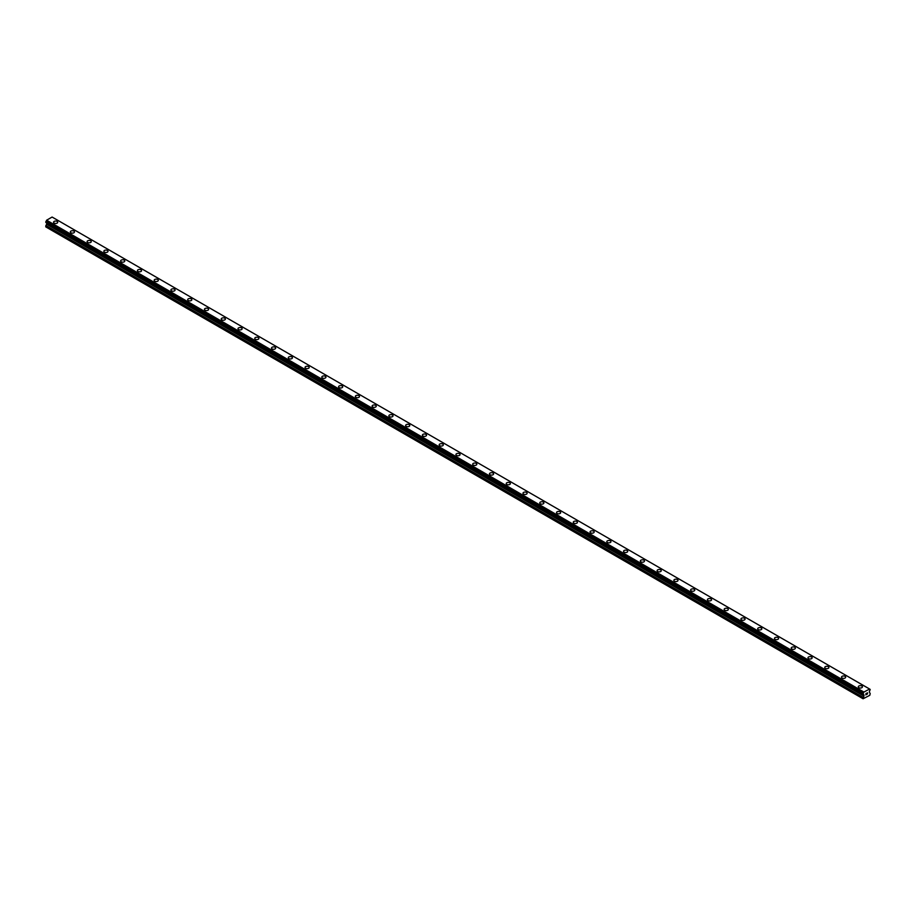 <?xml version="1.0" encoding="UTF-8"?>
<svg xmlns="http://www.w3.org/2000/svg" width="916" height="916" viewBox="0 0 916 916"><rect width="100%" height="100%" fill="white"/><g stroke="black" fill="none" stroke-linecap="round" stroke-linejoin="round"><path stroke-width="1.37" d="M53.575 222.256A2.072 1.202 180 0 1 54.857 221.145A2.072 1.202 180 0 1 57.113 221.409A2.072 1.202 180 0 1 57.719 222.256A2.072 1.202 180 0 1 56.448 223.367A2.072 1.202 180 0 1 54.181 223.103A2.072 1.202 180 0 1 53.575 222.256A2.072 1.202 180 0 1 54.857 221.157A2.072 1.202 180 0 1 57.113 221.409A2.072 1.202 180 0 1 57.719 222.256M73.875 231.095A2.072 1.202 180 0 1 74.494 231.943A2.072 1.202 180 0 1 73.211 233.042A2.072 1.202 180 0 1 70.944 232.779A2.072 1.202 180 0 1 70.337 231.931A2.072 1.202 180 0 1 71.62 230.832A2.072 1.202 180 0 1 73.875 231.095M70.337 231.931A2.072 1.202 180 0 1 71.62 230.832A2.072 1.202 180 0 1 73.875 231.084A2.072 1.202 180 0 1 74.494 231.931M87.1 241.618A2.072 1.202 180 0 1 88.383 240.507A2.072 1.202 180 0 1 90.65 240.771A2.072 1.202 180 0 1 91.257 241.618A2.072 1.202 180 0 1 89.974 242.717A2.072 1.202 180 0 1 87.707 242.465A2.072 1.202 180 0 1 87.1 241.618A2.072 1.202 180 0 1 88.383 240.507A2.072 1.202 180 0 1 90.65 240.771A2.072 1.202 180 0 1 91.257 241.618M103.863 251.293A2.072 1.202 180 0 1 105.145 250.183A2.072 1.202 180 0 1 107.412 250.446A2.072 1.202 180 0 1 108.019 251.293A2.072 1.202 180 0 1 106.737 252.404A2.072 1.202 180 0 1 104.481 252.14A2.072 1.202 180 0 1 103.863 251.293A2.072 1.202 180 0 1 105.145 250.194A2.072 1.202 180 0 1 107.412 250.446A2.072 1.202 180 0 1 108.019 251.293M120.637 260.98A2.072 1.202 180 0 1 121.908 259.869A2.072 1.202 180 0 1 124.175 260.133A2.072 1.202 180 0 1 124.782 260.98M124.175 260.121A2.072 1.202 180 0 1 124.782 260.968A2.072 1.202 180 0 1 123.5 262.079A2.072 1.202 180 0 1 121.244 261.816A2.072 1.202 180 0 1 120.637 260.968A2.072 1.202 180 0 1 121.908 259.869A2.072 1.202 180 0 1 124.175 260.121M137.4 270.655A2.072 1.202 180 0 1 138.682 269.544A2.072 1.202 180 0 1 140.938 269.808A2.072 1.202 180 0 1 141.545 270.655A2.072 1.202 180 0 1 140.262 271.754A2.072 1.202 180 0 1 138.007 271.502A2.072 1.202 180 0 1 137.4 270.655A2.072 1.202 180 0 1 138.682 269.544A2.072 1.202 180 0 1 140.938 269.808A2.072 1.202 180 0 1 141.545 270.655M154.163 280.33A2.072 1.202 180 0 1 155.445 279.22A2.072 1.202 180 0 1 157.701 279.483A2.072 1.202 180 0 1 158.308 280.33A2.072 1.202 180 0 1 157.025 281.441A2.072 1.202 180 0 1 154.77 281.178A2.072 1.202 180 0 1 154.163 280.33A2.072 1.202 180 0 1 155.445 279.231A2.072 1.202 180 0 1 157.701 279.483A2.072 1.202 180 0 1 158.308 280.33M170.926 290.006A2.072 1.202 180 0 1 172.208 288.906A2.072 1.202 180 0 1 174.464 289.158A2.072 1.202 180 0 1 175.071 290.017A2.072 1.202 180 0 1 173.8 291.116A2.072 1.202 180 0 1 171.532 290.853A2.072 1.202 180 0 1 170.926 290.006A2.072 1.202 180 0 1 172.208 288.906A2.072 1.202 180 0 1 174.464 289.17A2.072 1.202 180 0 1 175.071 290.006M187.688 299.692A2.072 1.202 180 0 1 188.971 298.582A2.072 1.202 180 0 1 191.238 298.845A2.072 1.202 180 0 1 191.845 299.692A2.072 1.202 180 0 1 190.562 300.791A2.072 1.202 180 0 1 188.295 300.54A2.072 1.202 180 0 1 187.688 299.692A2.072 1.202 180 0 1 188.971 298.582A2.072 1.202 180 0 1 191.238 298.845A2.072 1.202 180 0 1 191.845 299.692M204.451 309.368A2.072 1.202 180 0 1 205.734 308.257A2.072 1.202 180 0 1 208.001 308.52A2.072 1.202 180 0 1 208.608 309.368A2.072 1.202 180 0 1 207.325 310.478A2.072 1.202 180 0 1 205.07 310.215A2.072 1.202 180 0 1 204.451 309.368A2.072 1.202 180 0 1 205.734 308.268A2.072 1.202 180 0 1 208.001 308.52A2.072 1.202 180 0 1 208.608 309.368M221.225 319.043A2.072 1.202 180 0 1 222.496 317.944A2.072 1.202 180 0 1 224.764 318.195A2.072 1.202 180 0 1 225.37 319.054A2.072 1.202 180 0 1 224.088 320.153A2.072 1.202 180 0 1 221.832 319.89A2.072 1.202 180 0 1 221.225 319.043A2.072 1.202 180 0 1 222.496 317.944A2.072 1.202 180 0 1 224.764 318.207A2.072 1.202 180 0 1 225.37 319.043M237.988 328.73A2.072 1.202 180 0 1 239.271 327.619A2.072 1.202 180 0 1 241.526 327.882A2.072 1.202 180 0 1 242.133 328.73A2.072 1.202 180 0 1 240.851 329.829A2.072 1.202 180 0 1 238.595 329.577A2.072 1.202 180 0 1 237.988 328.73A2.072 1.202 180 0 1 239.271 327.619A2.072 1.202 180 0 1 241.526 327.882A2.072 1.202 180 0 1 242.133 328.73M254.751 338.405A2.072 1.202 180 0 1 256.033 337.294A2.072 1.202 180 0 1 258.289 337.557A2.072 1.202 180 0 1 258.896 338.405A2.072 1.202 180 0 1 257.614 339.515A2.072 1.202 180 0 1 255.358 339.252A2.072 1.202 180 0 1 254.751 338.405A2.072 1.202 180 0 1 256.033 337.306A2.072 1.202 180 0 1 258.289 337.557A2.072 1.202 180 0 1 258.896 338.405M271.514 348.08A2.072 1.202 180 0 1 272.796 346.981A2.072 1.202 180 0 1 275.052 347.233A2.072 1.202 180 0 1 275.659 348.091A2.072 1.202 180 0 1 274.388 349.191A2.072 1.202 180 0 1 272.121 348.927A2.072 1.202 180 0 1 271.514 348.08A2.072 1.202 180 0 1 272.796 346.981A2.072 1.202 180 0 1 275.052 347.244A2.072 1.202 180 0 1 275.659 348.08M288.277 357.767A2.072 1.202 180 0 1 289.559 356.656A2.072 1.202 180 0 1 291.826 356.919A2.072 1.202 180 0 1 292.433 357.767A2.072 1.202 180 0 1 291.151 358.866A2.072 1.202 180 0 1 288.884 358.614A2.072 1.202 180 0 1 288.277 357.767A2.072 1.202 180 0 1 289.559 356.656A2.072 1.202 180 0 1 291.826 356.919A2.072 1.202 180 0 1 292.433 357.767M305.039 367.442A2.072 1.202 180 0 1 306.322 366.331A2.072 1.202 180 0 1 308.589 366.595A2.072 1.202 180 0 1 309.196 367.442A2.072 1.202 180 0 1 307.913 368.553A2.072 1.202 180 0 1 305.646 368.289A2.072 1.202 180 0 1 305.039 367.442A2.072 1.202 180 0 1 306.322 366.343A2.072 1.202 180 0 1 308.589 366.595A2.072 1.202 180 0 1 309.196 367.442M325.352 376.281A2.072 1.202 180 0 1 325.959 377.129A2.072 1.202 180 0 1 324.676 378.228A2.072 1.202 180 0 1 322.421 377.965A2.072 1.202 180 0 1 321.814 377.117A2.072 1.202 180 0 1 323.085 376.018A2.072 1.202 180 0 1 325.352 376.281M321.814 377.117A2.072 1.202 180 0 1 323.085 376.018A2.072 1.202 180 0 1 325.352 376.27A2.072 1.202 180 0 1 325.959 377.117M338.577 386.804A2.072 1.202 180 0 1 339.859 385.693A2.072 1.202 180 0 1 342.115 385.957A2.072 1.202 180 0 1 342.721 386.804A2.072 1.202 180 0 1 341.439 387.903A2.072 1.202 180 0 1 339.183 387.651A2.072 1.202 180 0 1 338.577 386.804A2.072 1.202 180 0 1 339.859 385.693A2.072 1.202 180 0 1 342.115 385.957A2.072 1.202 180 0 1 342.721 386.804M355.339 396.479A2.072 1.202 180 0 1 356.622 395.369A2.072 1.202 180 0 1 358.877 395.632A2.072 1.202 180 0 1 359.484 396.479A2.072 1.202 180 0 1 358.202 397.59A2.072 1.202 180 0 1 355.946 397.326A2.072 1.202 180 0 1 355.339 396.479A2.072 1.202 180 0 1 356.622 395.38A2.072 1.202 180 0 1 358.877 395.632A2.072 1.202 180 0 1 359.484 396.479M372.102 406.166A2.072 1.202 180 0 1 373.385 405.055A2.072 1.202 180 0 1 375.64 405.319A2.072 1.202 180 0 1 376.247 406.166M375.64 405.307A2.072 1.202 180 0 1 376.247 406.154A2.072 1.202 180 0 1 374.976 407.265A2.072 1.202 180 0 1 372.709 407.002A2.072 1.202 180 0 1 372.102 406.154A2.072 1.202 180 0 1 373.385 405.055A2.072 1.202 180 0 1 375.64 405.307M388.865 415.841A2.072 1.202 180 0 1 390.147 414.73A2.072 1.202 180 0 1 392.403 414.994A2.072 1.202 180 0 1 393.021 415.841A2.072 1.202 180 0 1 391.739 416.94A2.072 1.202 180 0 1 389.472 416.688A2.072 1.202 180 0 1 388.865 415.841A2.072 1.202 180 0 1 390.147 414.73A2.072 1.202 180 0 1 392.403 414.994A2.072 1.202 180 0 1 393.021 415.841M405.628 425.516A2.072 1.202 180 0 1 406.91 424.406A2.072 1.202 180 0 1 409.177 424.669A2.072 1.202 180 0 1 409.784 425.516A2.072 1.202 180 0 1 408.502 426.627A2.072 1.202 180 0 1 406.235 426.364A2.072 1.202 180 0 1 405.628 425.516A2.072 1.202 180 0 1 406.91 424.417A2.072 1.202 180 0 1 409.177 424.669A2.072 1.202 180 0 1 409.784 425.516M422.402 435.192A2.072 1.202 180 0 1 423.673 434.092A2.072 1.202 180 0 1 425.94 434.344A2.072 1.202 180 0 1 426.547 435.192A2.072 1.202 180 0 1 425.264 436.302A2.072 1.202 180 0 1 423.009 436.039A2.072 1.202 180 0 1 422.402 435.192A2.072 1.202 180 0 1 423.673 434.092A2.072 1.202 180 0 1 425.94 434.356A2.072 1.202 180 0 1 426.547 435.192M439.165 444.878A2.072 1.202 180 0 1 440.447 443.768A2.072 1.202 180 0 1 442.703 444.031A2.072 1.202 180 0 1 443.31 444.878A2.072 1.202 180 0 1 442.027 445.978A2.072 1.202 180 0 1 439.772 445.726A2.072 1.202 180 0 1 439.165 444.878A2.072 1.202 180 0 1 440.447 443.768A2.072 1.202 180 0 1 442.703 444.031A2.072 1.202 180 0 1 443.31 444.878M455.928 454.554A2.072 1.202 180 0 1 457.21 453.443A2.072 1.202 180 0 1 459.466 453.706A2.072 1.202 180 0 1 460.072 454.554A2.072 1.202 180 0 1 458.79 455.664A2.072 1.202 180 0 1 456.534 455.401A2.072 1.202 180 0 1 455.928 454.554A2.072 1.202 180 0 1 457.21 453.443A2.072 1.202 180 0 1 459.466 453.706A2.072 1.202 180 0 1 460.072 454.554M472.69 464.229A2.072 1.202 180 0 1 473.973 463.13A2.072 1.202 180 0 1 476.228 463.382A2.072 1.202 180 0 1 476.835 464.229A2.072 1.202 180 0 1 475.553 465.339A2.072 1.202 180 0 1 473.297 465.076A2.072 1.202 180 0 1 472.69 464.229A2.072 1.202 180 0 1 473.973 463.13A2.072 1.202 180 0 1 476.228 463.382A2.072 1.202 180 0 1 476.835 464.229M489.453 473.916A2.072 1.202 180 0 1 490.736 472.805A2.072 1.202 180 0 1 492.991 473.068A2.072 1.202 180 0 1 493.598 473.916A2.072 1.202 180 0 1 492.327 475.015A2.072 1.202 180 0 1 490.06 474.763A2.072 1.202 180 0 1 489.453 473.916A2.072 1.202 180 0 1 490.736 472.805A2.072 1.202 180 0 1 492.991 473.068A2.072 1.202 180 0 1 493.598 473.916M506.216 483.591A2.072 1.202 180 0 1 507.498 482.48A2.072 1.202 180 0 1 509.765 482.743A2.072 1.202 180 0 1 510.372 483.591A2.072 1.202 180 0 1 509.09 484.701A2.072 1.202 180 0 1 506.823 484.438A2.072 1.202 180 0 1 506.216 483.591A2.072 1.202 180 0 1 507.498 482.48A2.072 1.202 180 0 1 509.765 482.743A2.072 1.202 180 0 1 510.372 483.591M522.979 493.266A2.072 1.202 180 0 1 524.261 492.167A2.072 1.202 180 0 1 526.528 492.419A2.072 1.202 180 0 1 527.135 493.266A2.072 1.202 180 0 1 525.853 494.377A2.072 1.202 180 0 1 523.597 494.113A2.072 1.202 180 0 1 522.979 493.266A2.072 1.202 180 0 1 524.261 492.167A2.072 1.202 180 0 1 526.528 492.419A2.072 1.202 180 0 1 527.135 493.266M539.753 502.953A2.072 1.202 180 0 1 541.024 501.842A2.072 1.202 180 0 1 543.291 502.105A2.072 1.202 180 0 1 543.898 502.953A2.072 1.202 180 0 1 542.615 504.052A2.072 1.202 180 0 1 540.36 503.8A2.072 1.202 180 0 1 539.753 502.953A2.072 1.202 180 0 1 541.024 501.842A2.072 1.202 180 0 1 543.291 502.105A2.072 1.202 180 0 1 543.898 502.953M556.516 512.628A2.072 1.202 180 0 1 557.798 511.517A2.072 1.202 180 0 1 560.054 511.781A2.072 1.202 180 0 1 560.661 512.628A2.072 1.202 180 0 1 559.378 513.739A2.072 1.202 180 0 1 557.123 513.475A2.072 1.202 180 0 1 556.516 512.628A2.072 1.202 180 0 1 557.798 511.517A2.072 1.202 180 0 1 560.054 511.781A2.072 1.202 180 0 1 560.661 512.628M573.279 522.303A2.072 1.202 180 0 1 574.561 521.204A2.072 1.202 180 0 1 576.817 521.456A2.072 1.202 180 0 1 577.423 522.303A2.072 1.202 180 0 1 576.141 523.414A2.072 1.202 180 0 1 573.885 523.15A2.072 1.202 180 0 1 573.279 522.303A2.072 1.202 180 0 1 574.561 521.204A2.072 1.202 180 0 1 576.817 521.456A2.072 1.202 180 0 1 577.423 522.303M590.041 531.99A2.072 1.202 180 0 1 591.324 530.879A2.072 1.202 180 0 1 593.579 531.143A2.072 1.202 180 0 1 594.186 531.99A2.072 1.202 180 0 1 592.915 533.089A2.072 1.202 180 0 1 590.648 532.826A2.072 1.202 180 0 1 590.041 531.99A2.072 1.202 180 0 1 591.324 530.879A2.072 1.202 180 0 1 593.579 531.143A2.072 1.202 180 0 1 594.186 531.99M606.804 541.665A2.072 1.202 180 0 1 608.087 540.555A2.072 1.202 180 0 1 610.354 540.818A2.072 1.202 180 0 1 610.961 541.665A2.072 1.202 180 0 1 609.678 542.764A2.072 1.202 180 0 1 607.411 542.512A2.072 1.202 180 0 1 606.804 541.665A2.072 1.202 180 0 1 608.087 540.555A2.072 1.202 180 0 1 610.354 540.818A2.072 1.202 180 0 1 610.961 541.665M623.567 551.34A2.072 1.202 180 0 1 624.849 550.241A2.072 1.202 180 0 1 627.117 550.493A2.072 1.202 180 0 1 627.723 551.34A2.072 1.202 180 0 1 626.441 552.451A2.072 1.202 180 0 1 624.174 552.188A2.072 1.202 180 0 1 623.567 551.34A2.072 1.202 180 0 1 624.849 550.241A2.072 1.202 180 0 1 627.117 550.493A2.072 1.202 180 0 1 627.723 551.34M640.341 561.027A2.072 1.202 180 0 1 641.612 559.916A2.072 1.202 180 0 1 643.879 560.18A2.072 1.202 180 0 1 644.486 561.027M643.879 560.18A2.072 1.202 180 0 1 644.486 561.016A2.072 1.202 180 0 1 643.204 562.126A2.072 1.202 180 0 1 640.948 561.863A2.072 1.202 180 0 1 640.341 561.016A2.072 1.202 180 0 1 641.612 559.916A2.072 1.202 180 0 1 643.879 560.18M657.104 570.702A2.072 1.202 180 0 1 658.386 569.592A2.072 1.202 180 0 1 660.642 569.855A2.072 1.202 180 0 1 661.249 570.702A2.072 1.202 180 0 1 659.967 571.802A2.072 1.202 180 0 1 657.711 571.55A2.072 1.202 180 0 1 657.104 570.702A2.072 1.202 180 0 1 658.386 569.592A2.072 1.202 180 0 1 660.642 569.855A2.072 1.202 180 0 1 661.249 570.702M673.867 580.378A2.072 1.202 180 0 1 675.149 579.267A2.072 1.202 180 0 1 677.405 579.53A2.072 1.202 180 0 1 678.012 580.378A2.072 1.202 180 0 1 676.729 581.488A2.072 1.202 180 0 1 674.474 581.225A2.072 1.202 180 0 1 673.867 580.378A2.072 1.202 180 0 1 675.149 579.278A2.072 1.202 180 0 1 677.405 579.53A2.072 1.202 180 0 1 678.012 580.378M690.63 590.053A2.072 1.202 180 0 1 691.912 588.954A2.072 1.202 180 0 1 694.168 589.206A2.072 1.202 180 0 1 694.775 590.064A2.072 1.202 180 0 1 693.504 591.163A2.072 1.202 180 0 1 691.237 590.9A2.072 1.202 180 0 1 690.63 590.053A2.072 1.202 180 0 1 691.912 588.954A2.072 1.202 180 0 1 694.168 589.217A2.072 1.202 180 0 1 694.775 590.053M707.392 599.74A2.072 1.202 180 0 1 708.675 598.629A2.072 1.202 180 0 1 710.93 598.892A2.072 1.202 180 0 1 711.549 599.74A2.072 1.202 180 0 1 710.266 600.839A2.072 1.202 180 0 1 707.999 600.587A2.072 1.202 180 0 1 707.392 599.74A2.072 1.202 180 0 1 708.675 598.629A2.072 1.202 180 0 1 710.93 598.892A2.072 1.202 180 0 1 711.549 599.74M724.155 609.415A2.072 1.202 180 0 1 725.438 608.304A2.072 1.202 180 0 1 727.705 608.567A2.072 1.202 180 0 1 728.312 609.415A2.072 1.202 180 0 1 727.029 610.525A2.072 1.202 180 0 1 724.762 610.262A2.072 1.202 180 0 1 724.155 609.415A2.072 1.202 180 0 1 725.438 608.316A2.072 1.202 180 0 1 727.705 608.567A2.072 1.202 180 0 1 728.312 609.415M740.93 619.09A2.072 1.202 180 0 1 742.2 617.991A2.072 1.202 180 0 1 744.468 618.243A2.072 1.202 180 0 1 745.074 619.102A2.072 1.202 180 0 1 743.792 620.201A2.072 1.202 180 0 1 741.536 619.937A2.072 1.202 180 0 1 740.93 619.09A2.072 1.202 180 0 1 742.2 617.991A2.072 1.202 180 0 1 744.468 618.254A2.072 1.202 180 0 1 745.074 619.09M757.692 628.777A2.072 1.202 180 0 1 758.975 627.666A2.072 1.202 180 0 1 761.23 627.929A2.072 1.202 180 0 1 761.837 628.777A2.072 1.202 180 0 1 760.555 629.876A2.072 1.202 180 0 1 758.299 629.624A2.072 1.202 180 0 1 757.692 628.777A2.072 1.202 180 0 1 758.975 627.666A2.072 1.202 180 0 1 761.23 627.929A2.072 1.202 180 0 1 761.837 628.777M774.455 638.452A2.072 1.202 180 0 1 775.738 637.341A2.072 1.202 180 0 1 777.993 637.605A2.072 1.202 180 0 1 778.6 638.452A2.072 1.202 180 0 1 777.318 639.563A2.072 1.202 180 0 1 775.062 639.299A2.072 1.202 180 0 1 774.455 638.452A2.072 1.202 180 0 1 775.738 637.353A2.072 1.202 180 0 1 777.993 637.605A2.072 1.202 180 0 1 778.6 638.452M791.218 648.127A2.072 1.202 180 0 1 792.5 647.028A2.072 1.202 180 0 1 794.756 647.28A2.072 1.202 180 0 1 795.363 648.139A2.072 1.202 180 0 1 794.092 649.238A2.072 1.202 180 0 1 791.825 648.975A2.072 1.202 180 0 1 791.218 648.127A2.072 1.202 180 0 1 792.5 647.028A2.072 1.202 180 0 1 794.756 647.291A2.072 1.202 180 0 1 795.363 648.127M807.981 657.814A2.072 1.202 180 0 1 809.263 656.703A2.072 1.202 180 0 1 811.519 656.967A2.072 1.202 180 0 1 812.137 657.814A2.072 1.202 180 0 1 810.855 658.913A2.072 1.202 180 0 1 808.588 658.661A2.072 1.202 180 0 1 807.981 657.814A2.072 1.202 180 0 1 809.263 656.703A2.072 1.202 180 0 1 811.519 656.967A2.072 1.202 180 0 1 812.137 657.814M824.743 667.489A2.072 1.202 180 0 1 826.026 666.379A2.072 1.202 180 0 1 828.293 666.642A2.072 1.202 180 0 1 828.9 667.489A2.072 1.202 180 0 1 827.617 668.6A2.072 1.202 180 0 1 825.35 668.337A2.072 1.202 180 0 1 824.743 667.489A2.072 1.202 180 0 1 826.026 666.39A2.072 1.202 180 0 1 828.293 666.642A2.072 1.202 180 0 1 828.9 667.489M845.056 676.329A2.072 1.202 180 0 1 845.663 677.176A2.072 1.202 180 0 1 844.38 678.275A2.072 1.202 180 0 1 842.125 678.012A2.072 1.202 180 0 1 841.506 677.164A2.072 1.202 180 0 1 842.789 676.065A2.072 1.202 180 0 1 845.056 676.329M841.506 677.164A2.072 1.202 180 0 1 842.789 676.065A2.072 1.202 180 0 1 845.056 676.317A2.072 1.202 180 0 1 845.663 677.164M858.281 686.851A2.072 1.202 180 0 1 859.552 685.74A2.072 1.202 180 0 1 861.819 686.004A2.072 1.202 180 0 1 862.425 686.851A2.072 1.202 180 0 1 861.143 687.95A2.072 1.202 180 0 1 858.887 687.698A2.072 1.202 180 0 1 858.281 686.851A2.072 1.202 180 0 1 859.552 685.74A2.072 1.202 180 0 1 861.819 686.004A2.072 1.202 180 0 1 862.425 686.851M865.872 693.687L866.444 693.355L865.872 693.687M865.792 694.946L866.444 693.263M866.902 693.332L867.498 692.782M867.337 693.504L866.994 694.168L867.337 693.504M866.994 694.168L867.612 693.813L866.994 694.168M866.834 694.351L867.475 692.931M863.135 694.271L863.673 694.591L863.078 693.572L863.903 692.061L869.605 689.027L870.2 689.462L869.261 691.958L870.2 693.584L869.788 695.313L863.078 698.759L863.925 696.08L46.647 224.225L45.8 225.851L45.8 226.905L863.078 698.759M863.925 696.08L863.673 694.591L46.418 222.783L863.696 694.637M46.67 222.931L46.647 224.225M45.8 222.382L863.078 694.236L45.8 222.382L46.624 220.206L52.098 217.046L869.605 689.027L52.327 217.184M869.376 688.901L52.098 217.046M863.903 692.061L46.624 220.206M864.017 694.981L46.739 223.126M863.673 692.45L46.395 220.607M863.662 692.519L46.384 220.676M863.135 693.469L45.869 221.615M863.078 693.572L45.8 221.729M864.017 695.771L46.739 223.916M863.17 697.385L45.892 225.542M863.078 697.706L45.8 225.851M863.09 694.282L45.823 222.428"/></g></svg>
